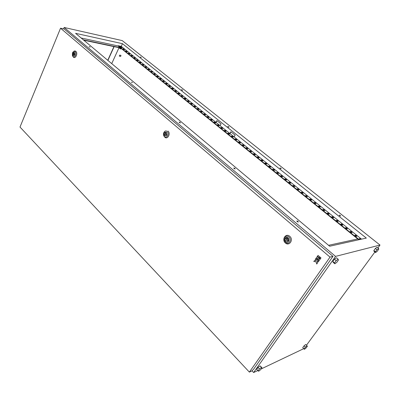 <?xml version="1.0" encoding="UTF-8"?>
<svg xmlns="http://www.w3.org/2000/svg" width="400" height="400" viewBox="0 0 400 400"><rect width="100%" height="100%" fill="white"/><g stroke="black" fill="none" stroke-linecap="round" stroke-linejoin="round"><path stroke-width="0.6" d="M361.225 239.225L359.41 238.575L359.81 239.54M120.47 46.42L120.16 46.815L121.67 47.545L121.98 47.34M119.795 48.49L120.62 48.89M121.01 48.965L119.485 48.215M120.265 47.945L119.99 48.555L119.37 48.055L119.495 47.785M119.99 48.555L121.07 48.955L121.38 48.58M120.815 48.945L121.175 48.415M120.9 48.19L120.39 47.975M120.845 48.15L120.52 48M119.285 56.105L119.725 55.15L119.285 56.105M120.6 56.39L120.98 55.405L119.665 55.115M340.335 216.05L339.3 215.375M339.56 215.625L339.295 215.07L340.265 215.525L340.53 216.08L339.56 215.625M298.145 222.045L296.865 221.22M297.16 221.54L296.95 220.905L298.05 221.415L298.265 222.05L297.16 221.54M280.955 168.775L280.03 168.22M280.185 168.365L279.985 167.925L280.965 168.36L281.165 168.805L280.185 168.365M234.99 168.935L233.835 168.27M234.015 168.45L233.86 167.96L234.98 168.45L235.14 168.94L234.015 168.45M228.7 127.18L227.88 126.725M227.95 126.785L227.79 126.435L228.78 126.86L228.94 127.21L227.95 126.785M180.135 122.81L179.185 122.345M179.275 122.425L179.15 122.05L180.285 122.52L180.41 122.9L179.275 122.425M182.36 90.3L181.51 89.64L182.5 90.055L182.635 90.34L181.64 89.925M132.27 82.585L131.36 82.14M131.365 82.145L132.51 82.605L131.365 82.145M140.97 57.37L140.4 57.09M140.3 57.015L141.295 57.425L140.3 57.015M89.94 47.02L89.155 46.655M89.08 46.595L90.22 47.04L89.08 46.595M373.87 250.525L374.015 251.315L375.57 252.565L377.215 251.295L378.725 249.24L378.6 248.445L377.035 247.195L375.385 248.46L373.87 250.525L375.43 251.78L375.57 252.565M260.565 366.275L259.98 365.905L258.02 367.47L256.655 369.4L258.665 371.25L260.615 369.685L261.98 367.76L260.565 366.275M377.915 247.895L380 245.055L335.55 256.39L253.635 372.53L257.755 370.565M261.13 368.96L303.765 348.645M306.445 345.24L374.89 252.015M302.745 347.625L304.45 349.315L306.105 347.96L307.39 346.21L307.03 345.805L305.69 344.51L304.035 345.865L302.745 347.625L304.45 349.315M336.425 257.735L334.46 259.195L332.825 261.515L333.16 262.355L334.845 263.795L336.8 262.33L338.44 260.025L338.125 259.17L336.425 257.735M119 47.68L111.73 63.625M335.55 256.39L64.17 27.47L63.58 28.89M253.635 372.53L251.975 370.765M107.9 60.415L114.13 46.645M356.4 236.36L355.055 235.535M351.68 232.565L350.35 231.755M347.005 228.81L345.695 228.01M342.38 225.09L341.085 224.305M337.8 221.405L336.52 220.635M333.26 217.76L332 217M328.77 214.15L327.52 213.4M324.32 210.575L323.09 209.835M319.915 207.03L318.695 206.305M315.55 203.525L314.35 202.805M311.23 200.05L310.04 199.345M306.945 196.61L305.775 195.915M302.705 193.2L301.55 192.515M298.505 189.825L297.365 189.15M294.345 186.48L293.215 185.815M290.225 183.17L289.105 182.515M286.14 179.885L285.035 179.24M282.095 176.635L281.005 176M278.085 173.415L277.01 172.785M274.115 170.22L273.05 169.6M270.175 167.055L269.125 166.45M266.275 163.92L265.24 163.32M262.41 160.815L261.385 160.225M258.58 157.735L257.57 157.155M254.785 154.685L253.785 154.11M251.025 151.665L250.035 151.095M247.295 148.665L246.315 148.11M243.6 145.695L242.635 145.145M239.94 142.75L238.98 142.21M236.305 139.835L235.36 139.3M232.71 136.94L231.775 136.415M229.14 134.075L228.215 133.555M225.605 131.23L224.69 130.72M222.095 128.41L221.195 127.91M218.62 125.62L217.725 125.12M215.175 122.845L214.29 122.36M211.755 120.1L210.885 119.62M208.365 117.375L207.505 116.905M205.005 114.675L204.155 114.21M201.675 112L200.83 111.54M198.37 109.345L197.54 108.89M195.095 106.71L194.27 106.265M191.845 104.1L191.03 103.66M188.625 101.51L187.815 101.075M185.425 98.94L184.63 98.51M182.255 96.39L181.47 95.97M179.115 93.865L178.335 93.45M175.995 91.36L175.225 90.95M172.9 88.87L172.14 88.47M169.835 86.405L169.08 86.01M166.79 83.96L166.045 83.57M163.77 81.535L163.035 81.145M160.775 79.125L160.045 78.745M157.805 76.735L157.085 76.365M154.855 74.37L154.14 74M151.93 72.015L151.225 71.655M149.03 69.685L148.33 69.325M146.15 67.37L145.46 67.02M143.29 65.075L142.61 64.725M140.455 62.795L139.785 62.455M137.645 60.535L136.975 60.2M134.855 58.29L134.195 57.96M132.085 56.065L131.43 55.74M129.335 53.855L128.69 53.535M126.605 51.665L125.965 51.345M123.9 49.485L123.265 49.175M358.785 239.765L118.125 45.955L118.235 45.71L121.245 46.36L122.47 43.685L366.33 238.09L329.665 246.23L75.575 33.33L122.47 43.685M361.535 239.155L234.13 136.935L235.135 135.17L230.855 131.75L229.86 133.505L220.065 125.65L221.035 123.905L216.9 120.6L215.94 122.34L121.245 46.36M380 245.055L122.22 40.6L64.17 27.47M107.75 60.29L113.935 46.6M216.075 122.445L217.035 120.705M229.985 133.61L230.98 131.85M355.51 235.2L356.835 236.265L356.145 236.41L354.815 235.345L355.51 235.2L355.31 235.485M350.81 231.425L352.12 232.475L351.42 232.615L350.105 231.56L350.81 231.425L350.61 231.705M346.155 227.685L347.45 228.725L346.745 228.855L345.445 227.81L346.155 227.685L345.955 227.965M341.54 223.98L342.83 225.015L342.115 225.135L340.83 224.095L341.54 223.98L341.35 224.26M336.975 220.315L338.25 221.335L337.53 221.45L336.255 220.42L336.975 220.315L336.785 220.59M332.455 216.68L333.72 217.695L332.995 217.8L331.73 216.785L332.455 216.68L332.265 216.96M327.98 213.085L329.23 214.09L328.5 214.185L327.25 213.18L327.98 213.085L327.79 213.365M323.545 209.525L324.785 210.52L324.05 210.605L322.81 209.61L323.545 209.525L323.36 209.8M319.155 205.995L320.38 206.98L319.64 207.06L318.415 206.075L319.155 205.995L318.97 206.275M314.805 202.505L316.02 203.48L315.275 203.55L314.06 202.575L314.805 202.505L314.625 202.78M310.5 199.045L311.7 200.01L310.95 200.075L309.745 199.11L310.5 199.045L310.32 199.32M306.235 195.615L307.425 196.575L306.67 196.63L305.475 195.675L306.235 195.615L306.055 195.895M302.01 192.225L303.185 193.17L302.425 193.22L301.245 192.27L302.01 192.225L301.83 192.5M297.82 188.86L298.99 189.8L298.225 189.845L297.055 188.9L297.82 188.86L297.645 189.135M293.675 185.53L294.83 186.46L294.06 186.495L292.9 185.565L293.675 185.53L293.5 185.805M289.565 182.23L290.715 183.15L289.935 183.18L288.79 182.255L289.565 182.23L289.395 182.5M285.495 178.96L286.63 179.87L285.85 179.895L284.715 178.98L285.495 178.96L285.325 179.23M281.465 175.72L282.59 176.625L281.805 176.64L280.675 175.735L281.465 175.72L281.295 175.99M277.465 172.51L278.58 173.405L277.795 173.415L276.675 172.52L277.465 172.51L277.3 172.78M273.51 169.33L274.615 170.215L273.82 170.22L272.715 169.335L273.51 169.33L273.34 169.6M269.585 166.18L270.68 167.055L269.885 167.055L268.785 166.175L269.585 166.18L269.42 166.45M265.695 163.055L266.78 163.925L265.98 163.92L264.895 163.045L265.695 163.055L265.535 163.325M261.845 159.96L262.92 160.825L262.115 160.81L261.04 159.945L261.845 159.96L261.685 160.23M258.025 156.895L259.09 157.75L258.285 157.73L257.215 156.875L258.025 156.895L257.865 157.16M254.24 153.855L255.3 154.7L254.485 154.68L253.43 153.83L254.24 153.855L254.085 154.12M250.49 150.84L251.54 151.68L250.725 151.65L249.675 150.81L250.49 150.84L250.335 151.11M246.775 147.855L247.81 148.69L246.995 148.655L245.955 147.82L246.775 147.855L246.62 148.12M243.09 144.895L244.12 145.72L243.295 145.68L242.27 144.855L243.09 144.895L242.935 145.16M239.44 141.965L240.46 142.78L239.635 142.735L238.615 141.915L239.44 141.965L239.285 142.23M235.82 139.055L236.83 139.865L236 139.815L234.99 139L235.82 139.055L235.665 139.32M232.23 136.17L233.23 136.975L232.4 136.92L231.4 136.115L232.23 136.17L232.08 136.435M228.675 133.315L229.665 134.11L228.83 134.05L227.84 133.25L228.675 133.315L228.525 133.58M225.145 130.48L226.13 131.27L225.295 131.205L224.31 130.415L225.145 130.48L225 130.745M221.65 127.675L222.625 128.455L221.785 128.385L220.81 127.6L221.65 127.675L221.505 127.935M218.185 124.89L219.15 125.665L218.31 125.59L217.34 124.81L218.185 124.89L218.04 125.15M214.745 122.13L215.705 122.9L214.86 122.82L213.9 122.045L214.745 122.13L214.605 122.39M211.34 119.39L212.29 120.155L211.44 120.07L210.49 119.305L211.34 119.39L211.195 119.65M207.96 116.675L208.905 117.435L208.055 117.345L207.11 116.585L207.96 116.675L207.82 116.935M204.61 113.985L205.545 114.735L204.69 114.64L203.755 113.89L204.61 113.985L204.47 114.245M201.285 111.315L202.215 112.06L201.36 111.96L200.43 111.215L201.285 111.315L201.15 111.575M197.99 108.67L198.91 109.41L198.055 109.305L197.135 108.565L197.99 108.67L197.855 108.93M194.725 106.045L195.635 106.775L194.775 106.67L193.865 105.935L194.725 106.045L194.59 106.3M191.485 103.44L192.39 104.17L191.525 104.055L190.62 103.33L191.485 103.44L191.35 103.7M188.27 100.86L189.165 101.58L188.305 101.465L187.405 100.745L188.27 100.86L188.135 101.115M185.085 98.3L185.97 99.015L185.105 98.895L184.215 98.18L185.085 98.3L184.95 98.555M181.92 95.76L182.805 96.47L181.935 96.345L181.055 95.635L181.92 95.76L181.79 96.015M178.785 93.24L179.66 93.945L178.79 93.82L177.915 93.115L178.785 93.24L178.655 93.495M175.675 90.745L176.545 91.44L175.675 91.31L174.805 90.61L175.675 90.745L175.545 91M172.59 88.265L173.45 88.955L172.58 88.82L171.715 88.13L172.59 88.265L172.46 88.52M169.53 85.805L170.385 86.495L169.51 86.355L168.655 85.67L169.53 85.805L169.405 86.06M166.495 83.37L167.34 84.05L166.465 83.905L165.62 83.225L166.495 83.37L166.37 83.62M163.485 80.95L164.325 81.625L162.605 80.805L163.485 80.95L163.355 81.2M160.495 78.55L161.33 79.22L160.45 79.07L159.615 78.4L160.495 78.55L160.37 78.8M157.53 76.17L158.36 76.835L157.48 76.68L156.65 76.015L157.53 76.17L157.41 76.42M154.59 73.805L155.41 74.465L153.71 73.65L154.59 73.805L154.47 74.055M151.675 71.465L152.49 72.115L151.605 71.96L150.79 71.305L151.675 71.465L151.55 71.71M148.78 69.135L149.585 69.785L148.7 69.625L147.895 68.975L148.78 69.135L148.66 69.385M145.905 66.83L146.71 67.475L145.82 67.31L145.02 66.665L145.905 66.83L145.785 67.08M143.055 64.54L143.85 65.18L142.17 64.37L143.055 64.54L142.94 64.79M140.23 62.27L141.02 62.905L140.13 62.73L139.34 62.095L140.23 62.27L140.11 62.515M137.42 60.015L138.205 60.645L137.315 60.47L136.53 59.84L137.42 60.015L137.305 60.26M134.635 57.78L135.415 58.405L134.525 58.225L133.745 57.6L134.635 57.78L134.52 58.025M131.875 55.56L132.645 56.18L130.98 55.38L131.875 55.56L131.76 55.805M129.13 53.355L129.9 53.97L129.005 53.79L128.24 53.17L129.13 53.355L129.02 53.6M126.41 51.17L127.17 51.78L126.275 51.595L125.515 50.985L126.41 51.17L126.295 51.415M123.71 49L124.465 49.605L123.57 49.415L122.815 48.81L123.71 49L123.595 49.245M359.225 239.67L118.235 45.71M234.13 136.935L229.86 133.505M220.065 125.65L215.94 122.34M81.155 38.005L118.125 45.955M83.31 39.815L120.265 47.68M83.77 40.195L120.715 48.045M328.57 245.315L357.75 238.93M261.98 367.76L259.98 365.905M261.4 367.395L259.44 368.965L258.02 367.47M259.44 368.965L258.07 370.9M307.03 345.805L305.37 347.165L304.035 345.865M305.37 347.165L304.08 348.925M378.6 248.445L376.95 249.715L375.43 251.78M376.95 249.715L375.385 248.46M338.125 259.17L336.16 260.635L334.46 259.195M336.16 260.635L334.515 262.955L332.825 261.515M334.515 262.955L334.845 263.795M287.87 238.125C286.74 237.36 285.815 237.54 285.095 238.665C284.69 239.71 284.885 240.64 285.685 241.45C286.825 242.23 287.755 242.04 288.475 240.885L287.87 238.125M289.76 236.32C285.86 232.715 281.33 239.655 285.395 242.955C289.255 246.615 293.885 239.645 289.76 236.32M286.88 238.47L285.7 240.265L287.75 240.64L286.88 238.47L287.995 238.27M288.62 240.48L287.75 240.64M166.265 132.5L164.98 132.345C163.89 133.31 163.785 134.395 164.66 135.605L165.965 135.76C167.04 134.785 167.14 133.7 166.265 132.5M164.75 137.205C167.62 139.955 171.025 133.445 167.97 131.01M165.535 132.9L164.665 134.58L166.18 134.685L165.535 132.9L166.63 132.975M166.755 134.72L166.18 134.685M74.29 52.61L73.705 52.425C72.535 53.14 72.32 54.165 73.06 55.495L73.655 55.685C74.82 54.965 75.03 53.94 74.29 52.61M72.805 56.325L73.37 57.1C75.59 59.25 78.19 53.195 75.835 51.345C75.08 50.76 74.31 50.845 73.525 51.595M73.73 53.035L73.065 54.595L74.23 54.54L73.73 53.035L74.66 53.205M74.645 54.62L74.23 54.54M74.36 54.835L73.065 54.595M330.025 257.105L60.545 28.21L20 127.06L249.375 372.11L330.025 257.105L332.975 256.36L64.23 29.035L60.545 28.21M319.945 257.005L318.015 255.415L317.45 256.23L319.32 257.84L319.945 257.005L318.015 255.415M321.02 257.93L320.15 257.25L319.585 258.07L320.39 258.76L321.02 257.93L320.39 258.76M320.265 259.015L319.4 258.34L318.1 260.215L318.9 260.905L320.265 259.015L318.9 260.905M316.765 259.065L317.5 258.005L317.765 258.235L317.035 259.295L317.895 259.965L319.195 258.095L317.325 256.49L315.97 258.375L316.765 259.065L317.53 258.035M314.495 260.51L313.805 261.51L316.005 261.7L316.72 264.045L317.415 263.045L317.08 261.065L318.145 261.99L318.775 261.16L315.845 258.63L315.22 259.455L316.285 260.375L316.095 260.645L314.495 260.51L316.11 260.625M316.72 264.045L317.48 263.025L317.115 261.095M332.975 256.36L253.655 369.155L251.845 370.945L249.375 372.11M319.32 257.84L319.885 257.02M320.955 257.945L320.15 257.25M320.2 259.03L319.4 258.34M317.83 259.985L319.13 258.11L317.26 256.505M318.145 261.99L318.775 261.16M318.71 261.175L315.785 258.645M359.255 238.745L359.72 239.555L359.28 238.655M120.875 46.49L122.05 47.46C122.125 47.82 121.485 47.625 120.14 46.875L122.005 47.555M119.915 46.535L120.135 46.87M288.88 236.975C292.305 239.735 288.46 245.535 285.245 242.495C281.865 239.745 285.635 233.97 288.88 236.975M285.52 241.7C287.75 243.8 290.4 239.79 288.035 237.875C285.795 235.795 283.175 239.795 285.52 241.7M167.12 131.495C169.655 133.52 166.835 138.93 164.445 136.645C161.935 134.63 164.715 129.24 167.12 131.495M164.54 135.835C166.86 136.135 167.475 134.945 166.385 132.27C164.07 131.98 163.455 133.17 164.54 135.835M75.025 51.72C76.985 53.26 74.825 58.29 72.985 56.51L72.4 55.59L72.435 53.07C73.12 51.515 73.985 51.065 75.025 51.72M72.97 55.71C74.755 55.755 75.225 54.65 74.38 52.395C72.6 52.36 72.125 53.465 72.97 55.71M120.14 46.875L119.92 46.47M119.48 56.17L120.74 56.415M286.21 238.465L285.095 238.665M166.165 132.425L164.98 132.345M74.135 52.505L73.705 52.425"/></g></svg>
